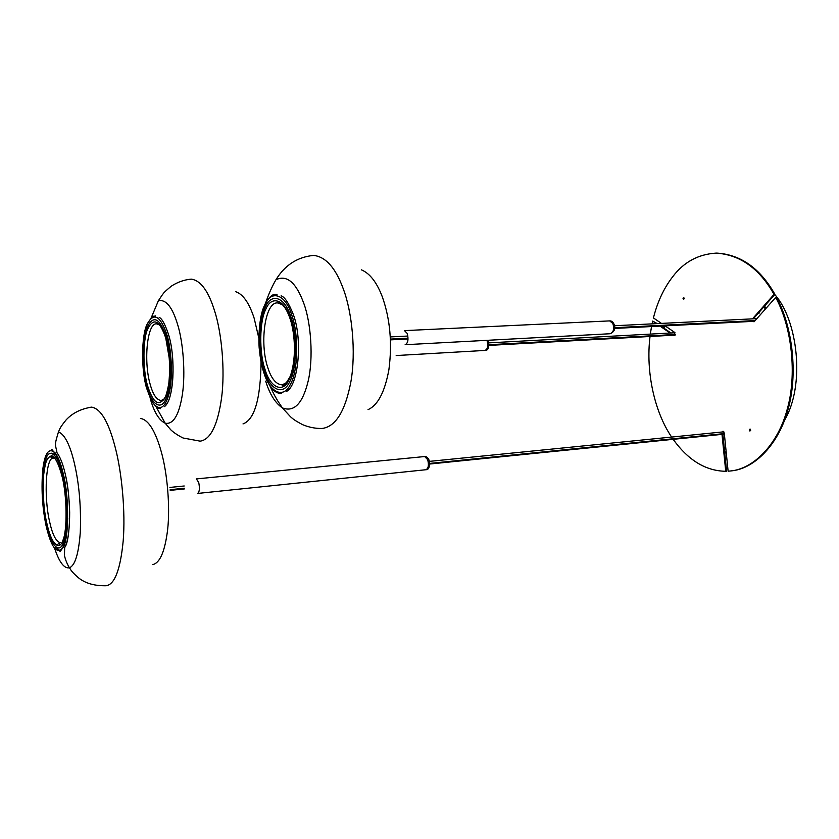 <?xml version="1.0" encoding="UTF-8"?>
<svg xmlns="http://www.w3.org/2000/svg" width="839" height="839" viewBox="0 0 839 839"><rect width="100%" height="100%" fill="white"/><g stroke="black" fill="none" stroke-linecap="round" stroke-linejoin="round"><path stroke-width="1.26" d="M726.27 452.945L724.739 453.018M663.471 327.871L663.932 325.91M784.496 420.329C805.471 385.091 797.721 320.068 774.754 294.531M764.612 305.994L765.934 308.437M726.165 451.854L724.634 451.927M664.079 328.28L664.656 325.878M724.151 447.218L725.756 447.816M757.953 313.524L759.085 313.167L759.61 311.647M765.325 309.119L764.004 306.686M752.583 321.389L754.261 321.589L775.697 297.436C792.1 327.525 797.081 375.264 787.171 409.432C778.099 443.946 753.747 469.169 730.098 471.015L728.116 471.182L724.256 432.987L722.872 431.267L722.033 432.001M661.447 323.393L653.424 317.929C657.503 301.788 663.932 288.06 672.7 276.744C683.701 262.135 698.153 254.259 716.066 253.116C739.977 254.637 759.305 268.396 774.04 294.384L752.468 318.851M673.287 335.201L674.923 335.39L674.619 332.37L665.054 325.857M652.06 323.864L652.669 321.075L656.423 323.644M660.02 326.109L670.109 333.031M722.001 434.371L725.735 471.277C705.809 470.973 688.284 460.328 673.161 439.332M671.62 437.056C654.493 411.834 645.631 371.887 650.026 336.491M650.33 334.1L651.536 326.539M750.706 430.26L750.066 429.012L749.279 429.82L749.909 431.068L750.706 430.26M683.712 297.446L683.009 298.317L683.575 299.439L684.278 298.579L683.712 297.446M723.302 431.34L722.872 431.917M775.697 297.436L776.568 297.405C792.97 327.472 797.962 375.201 788.041 409.348C778.959 443.852 754.597 469.074 730.947 470.91M722.851 434.287L726.574 471.182L725.735 471.277M652.669 321.075L657.241 323.602M660.838 326.067L670.938 332.978M674.116 335.149L674.724 335.569M715.772 253.126L716.915 253.105C740.837 254.616 760.165 268.365 774.911 294.353L753.328 318.81M753.443 321.337L753.978 321.819M750.339 429.537L750.506 430.459M684.026 298.065L684.1 298.789M774.04 294.384L774.911 294.353M750.139 429.736L749.279 429.82M683.848 298.285L683.009 298.317M199.986 441.167L200.164 441.157C210.495 439.667 217.626 425.3 221.559 398.053C225.261 370.083 221.58 332.737 214.774 311.468C208.575 291.217 200.731 280.446 191.25 279.135L191.177 279.146M321.767 428.477L322.061 428.467C335.621 426.768 345.228 411.257 350.87 381.923C356.218 351.782 351.971 311.636 343.35 289.046C335.673 267.945 325.752 256.734 313.597 255.413L311.5 255.58M54.682 548.538C59.338 562.382 64.257 568.8 69.427 567.783C71.168 570.08 70.424 570.677 78.289 577.651C85.159 583.315 94.492 586.01 106.301 585.737L106.301 585.737C114.807 584.29 120.438 569.324 123.197 540.819C125.609 511.601 121.718 472.535 115.551 448.687C108.923 422.531 100.953 408.677 91.629 407.135L90.486 407.282M752.667 318.568L753.527 318.526M673.832 335.579L674.661 335.527M150.254 398.609C154.061 412.075 159.043 420.287 165.21 423.244C173.442 424.618 179.189 414.917 182.43 394.162C185.618 372.873 183.038 342.333 177.837 325.228C172.561 307.336 166.08 299.156 158.393 300.708L162.661 294.321C164.423 292.591 161.686 294.227 171.24 286.204C177.532 282.103 184.202 279.754 191.25 279.135M258.842 338.18L254.144 318.17C249.225 303.068 243.121 294.269 235.822 291.752M243.006 423.915C254.563 419.636 260.583 398.903 261.065 361.714M396.186 355.547L485.026 350.429C487.732 349.16 488.424 345.951 487.092 340.812L486.882 340.34M164.129 399.028L161.151 400.528C156.557 399.941 152.866 394.414 150.066 383.958C143.427 360.885 147.245 321.84 156.883 323.917L159.788 325.071M165.849 338.264C159.525 319.995 153.39 317.058 147.444 329.465C142.766 340.382 142.819 369.842 147.475 385.489C153.369 403.937 159.462 407.502 165.755 396.197C170.831 385.825 170.915 354.31 165.849 338.264M147.003 386.716C151.282 404.744 161.528 411.362 166.269 398.064C171.628 387.136 171.722 353.859 166.374 336.932C159.693 317.677 153.222 314.604 146.961 327.703C142.043 339.239 142.095 370.23 147.003 386.716M146.584 388.121L151.293 400.685C158.676 411.624 164.528 409.516 168.88 394.382C172.981 379.815 171.817 350.639 167.108 335.38C160.385 315.412 153.694 311.762 147.035 324.41C141.382 335.443 141.099 370.282 146.584 388.121M166.028 404.639C173.642 398.085 175.624 356.565 168.754 335.422M265.69 381.147C269.665 394.099 275.223 403.014 282.365 407.88C294.09 412.494 302.69 403.559 308.165 381.095C313.608 358.243 310.975 322.858 303.938 303.76C296.272 282.586 286.948 274.563 275.979 279.702C284.914 265.103 297.446 257.007 313.597 255.413M368.027 409.642C377.833 405.321 384.786 392.023 388.897 369.726C392.348 343.277 390.145 318.946 382.29 296.754C376.795 282.313 369.81 273.325 361.336 269.812M609.67 320.897L404.471 330.618L407.272 333.502C408.698 339.512 407.985 343.256 405.132 344.714L610.215 333.733C613.54 332.359 614.421 328.951 612.858 323.487L609.67 320.897C611.337 320.76 612.711 321.694 613.802 323.697M286.98 382.353L282.187 384.87C276.104 384.451 271.301 378.672 267.767 367.524C259.314 342.763 265.176 300.467 278.118 303.015L282.753 304.956M289.979 317.897C284.358 299.145 271.375 295.129 265.795 309.245C259.461 321.138 259.052 352.611 264.946 369.17C270.022 387.324 282.753 393.69 288.899 380.015C295.779 368.72 296.429 334.897 289.979 317.897M264.295 370.502C269.634 389.611 283.058 396.396 289.539 381.986C296.817 370.104 297.499 334.383 290.693 316.45C284.746 296.66 271.06 292.496 265.197 307.389C258.517 319.932 258.097 353.051 264.295 370.502M277.027 294.416L276.419 294.395C271.658 293.493 267.012 298.957 262.502 310.766C258.464 324.934 258.422 342.742 259.482 350.912L263.677 372.034C269.319 392.243 283.53 399.5 290.42 384.262C298.16 371.698 298.894 333.765 291.647 314.751C285.333 293.786 270.819 289.445 264.631 305.239C257.573 318.547 257.143 353.555 263.677 372.023C270.473 391.289 276.723 393.323 281.359 393.575M51.672 455.546L50.288 456.741M64.687 547.385L64.456 555.04C64.299 554.936 65.39 561.165 69.427 567.783C75.07 565.591 78.688 553.74 80.292 532.23C81.173 507.417 79.265 484.69 74.566 464.061C70.151 445.1 64.781 434.382 58.457 431.917C59.873 429.222 58.961 428.739 66.008 420.035C72.311 413.134 80.859 408.834 91.629 407.135M66.879 532.293C65.851 538.292 64.425 542.319 62.589 544.354M152.75 564.605C160.018 562.959 164.989 551.254 167.653 529.461C170.202 506.787 167.349 473.731 161.518 452.62C155.53 431.099 148.513 419.71 140.459 418.43M424.67 456.542L196.326 478.922L198.728 482.435C199.881 488.445 199.493 492.115 197.574 493.447L425.929 469.725C428.435 468.435 429.023 465.079 427.68 459.657L424.67 456.542C426.359 456.374 427.785 457.486 428.949 459.866M49.511 521.302C43.659 496.017 45.851 456.426 53.539 458.104L49.879 456.689C48.421 457.874 45.935 456.657 43.597 475.377C42.852 496.478 43.901 512.304 46.743 522.854C48.987 533.205 51.756 540.201 55.07 543.84L56.947 544.731L60.345 542.676C56.003 541.669 52.396 534.548 49.511 521.302M58.761 462.593L60.922 467.292M62.275 477.181C56.412 455.493 50.948 450.512 45.893 462.258C41.94 472.735 42.401 504.575 46.722 522.907C50.539 542.634 59.212 552.398 63.009 540.075C67.361 530.374 66.994 496.122 62.275 477.181M64.194 478.44L64.645 480.548M67.76 518.24C67.351 526.85 66.407 533.153 64.918 537.159M46.323 524.092C50.34 544.857 59.475 555.219 63.491 542.246C68.085 532.041 67.707 495.87 62.715 475.891C58.269 454.256 49.019 446.558 45.442 460.212C41.279 471.277 41.782 504.784 46.323 524.092M46.009 525.434C51.179 547.447 56.79 554.873 62.862 547.71C68.84 540.819 69.427 497.81 63.386 474.371C61.226 464.659 58.51 457.517 55.227 452.955C49.113 447.355 45.012 452.494 42.925 468.382C41.111 487.417 42.149 506.431 46.009 525.434M65.295 474.266C67.875 485.75 69.333 498.513 69.668 512.566C69.606 537.128 66.145 545.539 64.488 547.71C70.654 541.428 71.42 498.104 65.285 474.297M45.705 462.866L45.537 463.747M51.756 453.154L56.821 455.357M67.036 530.93C66.04 537.38 64.624 541.721 62.789 543.945M60.544 544.532L58.51 543.703M170.149 489.682L184.433 488.235M429.694 463.411L724.319 433.595M724.34 433.826L429.704 463.684M184.454 488.529L170.17 489.976M390.481 339.082L407.24 338.222M614.683 327.703L755.163 320.571M754.89 320.876L614.672 328.007M407.24 338.557L390.492 339.407M488.906 344.735L675.301 334.467M675.238 334.73L488.906 345.018M716.915 253.105L716.066 253.116M151.146 317.96L158.393 300.708M156.19 406.936L165.21 423.244L170.506 429.495C170.212 429.295 174.46 433.753 183.007 437.979L200.164 441.157M487.742 340.298L488.162 341.064M488.361 341.546L488.361 341.546C489.305 347.545 488.214 350.503 485.099 350.419M159.001 324.211L156.883 323.917L156.641 322.847C157.187 322.312 161.434 324.19 165.818 338.39L169.268 358.368C169.981 363.675 169.845 371.908 168.849 383.087C165.703 400.706 163.563 399.668 161.025 401.703L161.151 400.528L163.469 399.941M160.511 408.666L158.561 408.247C158.508 409.505 156.085 406.988 151.293 400.685L146.699 387.649L142.913 361.315L143.207 343.885C144.077 335.243 145.357 328.741 147.035 324.41C151.104 317.866 153.233 315.212 153.443 316.45L155.582 315.884M168.786 335.317C175.875 359.061 173.988 399.784 164.486 406.611M168.712 335.044C165.115 324.315 161.937 318.432 159.169 317.404M265.523 303.33C269.424 291.301 274.416 282.292 275.979 279.702M269.749 385.489C274.521 395.903 275.643 397.256 278.087 401.462L282.365 407.88L290.598 416.857C292.287 418.126 292.926 419.594 302.806 424.754C309.161 427.366 315.579 428.603 322.061 428.467M614.022 324.158L614.022 324.158C615.795 328.489 614.526 331.678 610.215 333.733M281.002 303.456L278.118 303.015L279.807 302.806C283.697 304.893 287.064 310.011 289.885 318.17C293.912 328.857 297.52 355.526 290.263 376.302C285.784 384.063 283.32 387.083 282.858 385.353L282.187 384.87L285.449 384.031M293.377 314.656C302.994 340.466 298.076 385.856 286.644 391.331M293.272 314.352C288.784 303.131 284.725 296.954 281.096 295.81M57.073 452.924C55.059 442.95 54.399 445.719 58.457 431.917M63.848 544.521L62.904 544.899M429.149 460.38L429.149 460.38C429.946 466.652 428.897 469.767 425.992 469.714M59.999 551.758L62.862 547.71C64.11 542.539 64.687 545.161 66.69 527.878C67.791 509.965 66.554 492.441 62.946 475.283C61.079 466.977 58.866 460.265 56.328 455.158L51.766 449.316M55.605 547.018L59.978 551.118M65.232 473.972C62.894 463.799 60.093 456.678 56.821 452.62M52.144 455.881L50.508 456.815M169.939 487.428L184.213 485.991M429.432 461.377L723.837 431.823M724.372 434.13L429.694 464.03M184.475 488.906L170.191 490.364M756.883 318.631L614.515 325.742M407.062 336.082L390.366 336.921M754.534 321.285L614.641 328.427M407.209 339.019L390.513 339.868M674.986 332.758L488.738 342.878M675.101 335.097L488.875 345.406"/></g></svg>
